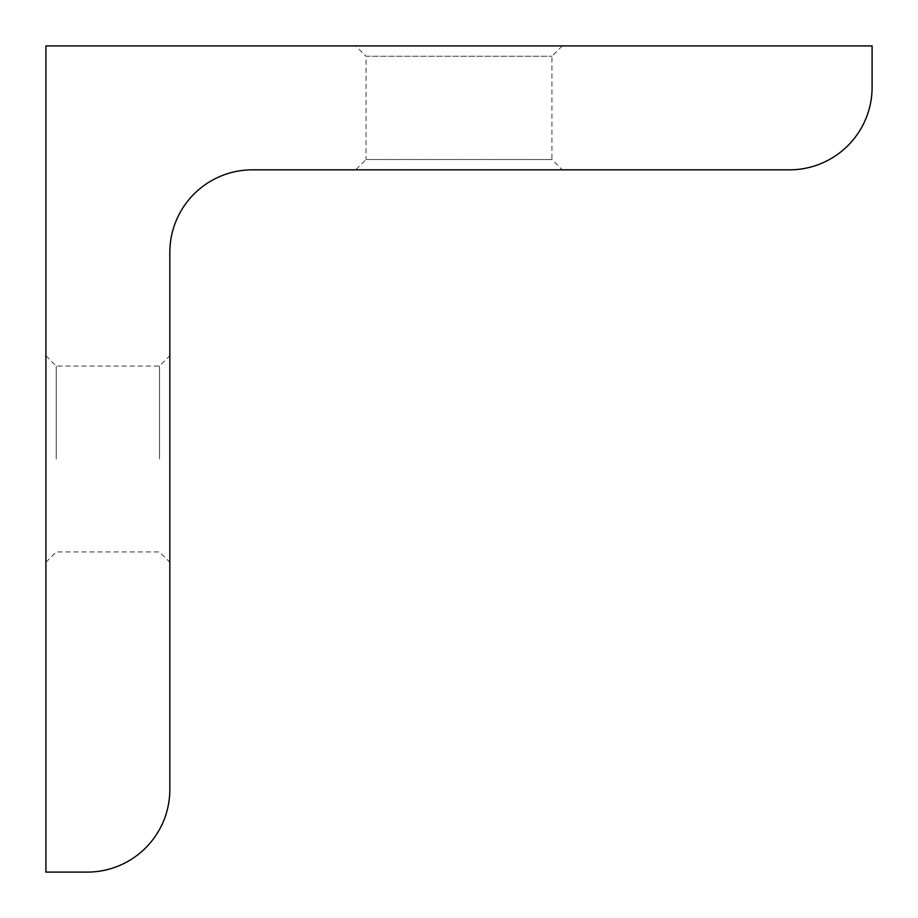 <?xml version="1.0" encoding="UTF-8"?>
<svg xmlns="http://www.w3.org/2000/svg" width="918" height="918" viewBox="0 0 918 918"><rect width="100%" height="100%" fill="white"/><g stroke="black" fill="none" stroke-linecap="round" stroke-linejoin="round"><path stroke-width="0.69" stroke-dasharray="4.59 3.44" d="M355.725 45.9L562.275 45.9L355.725 45.9L366.053 56.227L551.947 56.227L366.053 56.227L366.053 159.502L551.947 159.502L562.275 169.83L355.725 169.83L562.275 169.83M562.275 45.9L551.947 56.227L551.947 159.502L366.053 159.502L355.725 169.83M169.83 459L169.83 355.725L169.83 459M159.502 459L159.502 366.053L159.502 459M45.9 459L45.9 355.725L45.9 459M56.227 459L56.227 366.053L56.227 459M872.1 87.21L872.1 45.9L45.9 45.9L45.9 872.1L87.21 872.1A82.62 82.62 0 0 0 169.83 789.48L169.83 252.45A82.62 82.62 0 0 1 252.45 169.83L789.48 169.83A82.62 82.62 0 0 0 872.1 87.21M45.9 355.725L56.227 366.053L159.502 366.053L169.83 355.725M45.9 562.275L56.227 551.947L159.502 551.947L169.83 562.275"/><path stroke-width="1.38" d="M872.1 87.21L872.1 45.9L45.9 45.9L45.9 872.1L87.21 872.1A82.62 82.62 0 0 0 169.83 789.48L169.83 252.45A82.62 82.62 0 0 1 252.45 169.83L789.48 169.83A82.62 82.62 0 0 0 872.1 87.21"/></g></svg>
